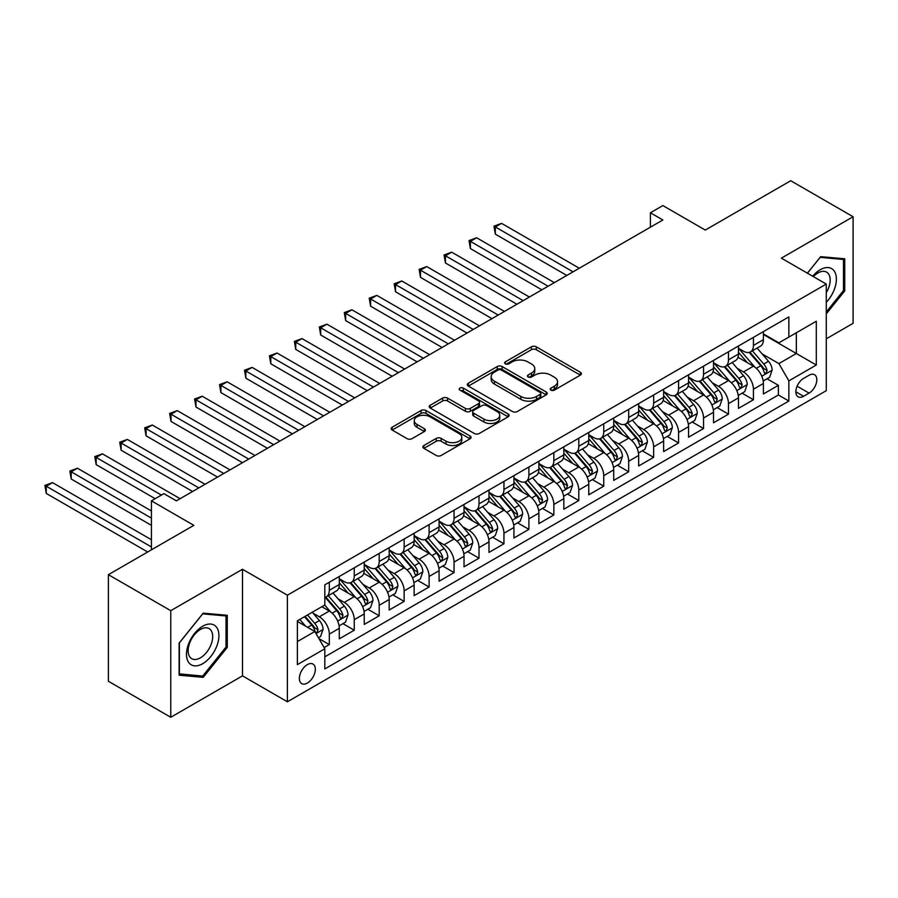 <?xml version="1.0" encoding="UTF-8"?>
<svg xmlns="http://www.w3.org/2000/svg" width="898" height="898" viewBox="0 0 898 898"><rect width="100%" height="100%" fill="white"/><g stroke="black" fill="none" stroke-linecap="round" stroke-linejoin="round"><path stroke-width="1.35" d="M550.923 390.125A2.425 1.403 0 0 0 554.347 390.125L580.366 375.106A3.469 1.998 0 0 0 581.388 373.691A3.469 1.998 0 0 0 580.366 372.277L536.286 346.83A3.469 1.998 0 0 0 531.391 346.83L505.372 361.849A2.425 1.403 0 0 0 504.665 362.848A2.425 1.403 0 0 0 505.372 363.836A2.425 1.403 0 0 0 508.807 363.836L512.163 361.894A11.079 6.398 0 0 1 527.844 361.894L531.515 364.004A11.079 6.398 0 0 1 534.759 368.528A11.079 6.398 0 0 1 531.515 373.063L528.147 375.005A2.425 1.403 0 0 0 527.44 375.993A2.425 1.403 0 0 0 528.147 376.98A2.425 1.403 0 0 0 531.571 376.98L534.939 375.038A11.079 6.398 0 0 1 550.62 375.038L554.291 377.16A11.079 6.398 0 0 1 557.535 381.684A11.079 6.398 0 0 1 554.291 386.207L550.923 388.149A2.425 1.403 0 0 0 550.216 389.137A2.425 1.403 0 0 0 550.923 390.125L550.923 388.149M307.352 683.064A11.292 6.522 120 0 0 314.727 673.107A11.292 6.522 120 0 0 312.998 664.071A11.292 6.522 120 0 0 307.352 664.621A11.292 6.522 120 0 0 299.977 674.578A11.292 6.522 120 0 0 301.706 683.625A11.292 6.522 120 0 0 307.352 683.064M423.89 445.52A3.469 1.998 0 0 0 422.868 446.935A3.469 1.998 0 0 0 423.89 448.349L436.26 455.488A3.469 1.998 0 0 0 441.154 455.488L470.047 438.796A3.469 1.998 0 0 0 471.068 437.382A3.469 1.998 0 0 0 470.047 435.968L425.966 410.521A3.469 1.998 0 0 0 421.072 410.521L392.179 427.212A3.469 1.998 0 0 0 391.158 428.627A3.469 1.998 0 0 0 392.179 430.03L407.108 438.662A3.469 1.998 0 0 0 412.014 438.662L424.372 431.523A3.469 1.998 0 0 0 425.394 430.108A3.469 1.998 0 0 0 424.372 428.694L416.975 424.417A9.261 5.343 0 0 1 414.259 420.634A9.261 5.343 0 0 1 419.972 415.695A9.261 5.343 0 0 1 430.075 416.852L459.091 433.599A9.261 5.343 0 0 1 461.808 437.382A9.261 5.343 0 0 1 456.083 442.332A9.261 5.343 0 0 1 445.992 441.165L441.154 438.381A3.469 1.998 0 0 0 436.26 438.381L423.89 445.52L423.89 448.349M826.283 338.815L853.1 323.325L853.1 216.744L790.734 180.734L705.278 230.068L662.87 205.575L650.399 212.781L662.87 219.976L176.378 500.848L163.907 493.653L151.425 500.848L151.425 549.823M170.766 610.685L170.766 717.266L242.494 675.857L242.494 569.276L170.766 610.685L108.389 574.675L193.845 525.341L151.425 500.848M242.494 569.276L287.394 595.194L826.283 284.071L826.283 390.664L287.394 701.787L287.394 595.194M853.1 216.744L781.372 258.153L826.283 284.071M512.41 411.509A3.469 1.998 0 0 0 517.315 411.509L546.209 394.828A3.469 1.998 0 0 0 547.219 393.414A3.469 1.998 0 0 0 546.209 391.999L502.128 366.552A3.469 1.998 0 0 0 497.234 366.552L468.329 383.233A3.469 1.998 0 0 0 467.319 384.647A3.469 1.998 0 0 0 468.329 386.061L512.41 411.509M460.854 390.652A2.425 1.403 0 0 1 463.312 391L463.312 388.116L508.133 413.989A3.469 1.998 0 0 1 509.144 415.404A3.469 1.998 0 0 1 508.133 416.818L479.229 433.498A3.469 1.998 0 0 1 474.335 433.498L430.254 408.051L430.254 405.223A3.469 1.998 0 0 0 429.244 406.637A3.469 1.998 0 0 0 430.254 408.051M430.254 405.223L442.624 398.083A3.469 1.998 0 0 1 447.518 398.083L465.4 408.399A3.469 1.998 0 0 0 470.294 408.399L478.499 403.662A3.469 1.998 0 0 0 479.51 402.248A3.469 1.998 0 0 0 478.499 400.845L459.888 390.091A2.425 1.403 0 0 1 459.181 389.103A2.425 1.403 0 0 1 460.674 387.813A2.425 1.403 0 0 1 463.312 388.116M170.766 717.266L108.389 681.256L108.389 574.675M324.133 647.593L329.308 644.607L318.958 638.624M313.065 613.188L319.329 616.803A14.11 8.149 60 0 1 329.308 634.089L339.287 628.331L339.287 638.837L354.261 630.205L342.913 623.65M338.018 598.786L344.282 602.401A14.11 8.149 60 0 1 354.261 619.687L364.24 613.929L364.24 624.436L379.203 615.792L367.854 609.237M362.96 584.385L369.224 587.999A14.11 8.149 60 0 1 379.203 605.286L389.182 599.516L389.182 610.034L404.156 601.391L392.808 594.835M387.914 569.972L394.177 573.598A14.11 8.149 60 0 1 404.156 590.873L414.135 585.114L414.135 595.632L429.109 586.989L417.75 580.434M412.856 555.57L419.119 559.185A14.11 8.149 60 0 1 429.109 576.471L439.088 570.713L439.088 581.231L454.051 572.587L442.703 566.032M437.809 541.168L444.072 544.783A14.11 8.149 60 0 1 454.051 562.069L464.03 556.311L464.03 566.829L479.004 558.186L467.645 551.63M462.762 526.767L469.025 530.381A14.11 8.149 60 0 1 479.004 547.668L488.983 541.909L488.983 552.416L503.946 543.773L492.598 537.229M487.704 512.365L493.967 515.98A14.11 8.149 60 0 1 503.946 533.266L513.925 527.496L513.925 538.014L528.9 529.371L517.54 522.816M512.657 497.952L518.921 501.578A14.11 8.149 60 0 1 528.9 518.853L538.879 513.095L538.879 523.613L553.841 514.969L542.493 508.414M537.599 483.551L543.862 487.165A14.11 8.149 60 0 1 553.841 504.452L563.821 498.693L563.821 509.211L578.795 500.568L567.446 494.012M562.552 469.149L568.816 472.763A14.11 8.149 60 0 1 578.795 490.05L588.774 484.291L588.774 494.809L603.737 486.166L592.388 479.611M587.494 454.747L593.758 458.362A14.11 8.149 60 0 1 603.737 475.648L613.716 469.89L613.716 480.396L628.69 471.753L617.341 465.209M612.447 440.346L618.711 443.96A14.11 8.149 60 0 1 628.69 461.246L638.669 455.477L638.669 465.995L653.643 457.351L642.283 450.796M637.4 425.944L643.664 429.558A14.11 8.149 60 0 1 653.643 446.845L663.622 441.075L663.622 451.593L678.585 442.95L667.236 436.394M662.342 411.531L668.606 415.157A14.11 8.149 60 0 1 678.585 432.432L688.564 426.673L688.564 437.191L703.538 428.548L692.178 421.993M687.296 397.129L693.559 400.744A14.11 8.149 60 0 1 703.538 418.03L713.517 412.272L713.517 422.79L728.48 414.146L717.132 407.591M712.237 382.728L718.501 386.342A14.11 8.149 60 0 1 728.48 403.629L738.459 397.87L738.459 408.377L753.433 399.745L753.433 389.227A14.11 8.149 -120 0 0 743.454 371.94L737.191 368.326M742.085 393.189L753.433 399.745M339.287 628.331A14.11 8.149 -120 0 0 329.308 611.044L321.821 606.722M364.24 613.929A14.11 8.149 -120 0 0 354.261 596.642L338.827 587.73M389.182 599.516A14.11 8.149 -120 0 0 379.203 582.23L363.78 573.328M414.135 585.114A14.11 8.149 -120 0 0 404.156 567.828L388.722 558.926M439.088 570.713A14.11 8.149 -120 0 0 429.109 553.426L413.675 544.525M464.03 556.311A14.11 8.149 -120 0 0 454.051 539.024L438.628 530.112M488.983 541.909A14.11 8.149 -120 0 0 479.004 524.623L463.57 515.71M513.925 527.496A14.11 8.149 -120 0 0 503.946 510.221L488.523 501.309M538.879 513.095A14.11 8.149 -120 0 0 528.9 495.808L513.465 486.907M563.821 498.693A14.11 8.149 -120 0 0 553.841 481.407L538.418 472.505M588.774 484.291A14.11 8.149 -120 0 0 578.795 467.005L563.36 458.092M613.716 469.89A14.11 8.149 -120 0 0 603.737 452.603L588.313 443.691M638.669 455.477A14.11 8.149 -120 0 0 628.69 438.202L613.267 429.289M663.622 441.075A14.11 8.149 -120 0 0 653.643 423.789L638.209 414.887M688.564 426.673A14.11 8.149 -120 0 0 678.585 409.387L663.162 400.486M713.517 412.272A14.11 8.149 -120 0 0 703.538 394.985L688.104 386.084M738.459 397.87A14.11 8.149 -120 0 0 728.48 380.584L713.057 371.671M809.064 375.252L803.575 378.417A10.933 6.32 120 0 0 796.436 388.059A10.933 6.32 120 0 0 798.109 396.826A10.933 6.32 120 0 0 803.575 396.287L809.064 393.111A10.933 6.32 120 0 0 816.215 383.48A10.933 6.32 120 0 0 814.531 374.713A10.933 6.32 120 0 0 809.064 375.252M297.373 641.576L314.839 631.496L324.818 648.783L324.818 668.943L788.859 401.036L788.859 380.875L778.88 363.589L762.133 353.924M324.818 648.783L297.373 664.621L297.373 620.832L324.818 604.994L324.818 584.822L788.859 316.915L788.859 337.087L816.304 321.237L816.304 365.026L788.859 380.875M339.287 578.772L344.282 581.657A14.11 8.149 60 0 0 351.331 582.353L361.31 576.595A14.11 8.149 -120 0 0 364.24 570.14L364.24 562.069M364.24 564.371L369.224 567.255A14.11 8.149 60 0 0 376.284 567.951L386.263 562.193A14.11 8.149 -120 0 0 389.182 555.727L389.182 547.668M389.182 549.969L394.177 552.854A14.11 8.149 60 0 0 401.238 553.55L411.217 547.791A14.11 8.149 -120 0 0 414.135 541.326L414.135 533.266M414.135 535.567L419.119 538.452A14.11 8.149 60 0 0 426.18 539.148L436.159 533.39A14.11 8.149 -120 0 0 439.088 526.924L439.088 518.853M439.088 521.166L444.072 524.039A14.11 8.149 60 0 0 451.133 524.746L461.112 518.977A14.11 8.149 -120 0 0 464.03 512.522L464.03 504.452M464.03 506.764L469.025 509.637A14.11 8.149 60 0 0 476.075 510.333L486.054 504.575A14.11 8.149 -120 0 0 488.983 498.121L488.983 490.05M488.983 492.351L493.967 495.236A14.11 8.149 60 0 0 501.028 495.932L511.007 490.173A14.11 8.149 -120 0 0 513.925 483.708L513.925 475.648M513.925 477.949L518.921 480.834A14.11 8.149 60 0 0 525.97 481.53L535.949 475.772A14.11 8.149 -120 0 0 538.879 469.306L538.879 461.246M538.879 463.548L543.862 466.432A14.11 8.149 60 0 0 550.923 467.128L560.902 461.37A14.11 8.149 -120 0 0 563.821 454.904L563.821 446.834M563.821 449.146L568.816 452.02A14.11 8.149 60 0 0 575.876 452.727L585.855 446.957A14.11 8.149 -120 0 0 588.774 440.503L588.774 432.432M588.774 434.744L593.758 437.618A14.11 8.149 60 0 0 600.818 438.325L610.797 432.555A14.11 8.149 -120 0 0 613.716 426.101L613.716 418.03M613.716 420.331L618.711 423.216A14.11 8.149 60 0 0 625.771 423.912L635.75 418.154A14.11 8.149 -120 0 0 638.669 411.699L638.669 403.629M638.669 405.93L643.664 408.815A14.11 8.149 60 0 0 650.713 409.51L660.692 403.752A14.11 8.149 -120 0 0 663.622 397.286L663.622 389.227M663.622 391.528L668.606 394.413A14.11 8.149 60 0 0 675.666 395.109L685.645 389.35A14.11 8.149 -120 0 0 688.564 382.885L688.564 374.825M688.564 377.126L693.559 380.011A14.11 8.149 60 0 0 700.608 380.707L710.587 374.949A14.11 8.149 -120 0 0 713.517 368.483L713.517 360.412M713.517 362.725L718.501 365.598A14.11 8.149 60 0 0 725.562 366.305L735.541 360.536A14.11 8.149 -120 0 0 738.459 354.081L738.459 346.011M324.818 656.842L778.375 394.985L778.375 385.332L763.412 393.975L763.412 383.468A14.11 8.149 -120 0 0 753.433 366.182L737.999 357.269M738.459 348.323L743.454 351.197A14.11 8.149 -120 0 0 750.504 351.893A14.11 8.149 -120 0 0 753.433 345.438L753.433 337.367M750.504 351.893L760.483 346.134A14.11 8.149 -120 0 0 763.412 339.68L763.412 331.609M329.308 582.23L329.308 590.3A14.11 8.149 60 0 1 326.389 596.766A14.11 8.149 60 0 1 324.818 597.327M326.389 596.766L336.368 590.996A14.11 8.149 -120 0 0 339.287 584.542L339.287 576.471M354.261 567.828L354.261 575.899A14.11 8.149 60 0 1 351.331 582.353M379.203 553.426L379.203 561.497A14.11 8.149 60 0 1 376.284 567.951M404.156 539.024L404.156 547.084A14.11 8.149 60 0 1 401.238 553.55M429.109 524.623L429.109 532.682A14.11 8.149 60 0 1 426.18 539.148M454.051 510.21L454.051 518.281A14.11 8.149 60 0 1 451.133 524.746M479.004 495.808L479.004 503.879A14.11 8.149 60 0 1 476.075 510.333M503.946 481.407L503.946 489.477A14.11 8.149 60 0 1 501.028 495.932M528.9 467.005L528.9 475.076A14.11 8.149 60 0 1 525.97 481.53M553.841 452.603L553.841 460.663A14.11 8.149 60 0 1 550.923 467.128M578.795 438.202L578.795 446.261A14.11 8.149 60 0 1 575.876 452.727M603.737 423.789L603.737 431.859A14.11 8.149 60 0 1 600.818 438.325M628.69 409.387L628.69 417.458A14.11 8.149 60 0 1 625.771 423.912M653.643 394.985L653.643 403.056A14.11 8.149 60 0 1 650.713 409.51M678.585 380.584L678.585 388.643A14.11 8.149 60 0 1 675.666 395.109M703.538 366.182L703.538 374.241A14.11 8.149 60 0 1 700.608 380.707M728.48 351.769L728.48 359.84A14.11 8.149 60 0 1 725.562 366.305M728.48 403.629L728.48 414.146M703.538 418.03L703.538 428.548M678.585 432.432L678.585 442.95M653.643 446.845L653.643 457.351M628.69 461.246L628.69 471.753M603.737 475.648L603.737 486.166M578.795 490.05L578.795 500.568M553.841 504.452L553.841 514.969M528.9 518.853L528.9 529.371M503.946 533.266L503.946 543.773M479.004 547.668L479.004 558.186M454.051 562.069L454.051 572.587M429.109 576.471L429.109 586.989M404.156 590.873L404.156 601.391M379.203 605.286L379.203 615.792M354.261 619.687L354.261 630.205M329.308 634.089L329.308 644.607M314.839 631.496L297.373 621.416M778.88 363.589L796.346 353.498L796.346 332.765L816.304 321.237M763.412 334.494L816.304 365.026M763.412 333.91L778.88 342.845L788.859 337.087M242.494 675.857L287.394 701.787M650.399 212.781L650.399 227.183M767.027 378.788L778.375 385.332M778.375 394.985L788.859 401.036M826.283 313.873L844.737 290.907L844.737 258.804L820.671 256.66L807.392 273.172M179.117 675.206L203.195 677.35L227.273 647.402L227.273 615.298L203.195 613.154L179.117 643.103L179.117 675.206M843.491 290.189L844.737 290.907M226.027 646.683L227.273 647.402M200.658 675.88L203.195 677.35M551.888 390.473L554.291 389.092A11.079 6.398 0 0 0 557.535 384.557L557.535 381.684M534.759 368.528L534.759 371.413A11.079 6.398 0 0 1 531.515 375.936L529.113 377.328M580.321 375.139L536.286 349.715A3.469 1.998 0 0 0 531.391 349.715L506.337 364.173M546.164 394.862L502.128 369.437A3.469 1.998 0 0 0 497.234 369.437L468.386 386.095M540.091 394.402A2.425 1.403 0 0 0 540.798 393.414A2.425 1.403 0 0 0 540.091 392.426L501.398 370.088A2.425 1.403 0 0 0 497.963 370.088L494.416 372.142A11.079 6.398 0 0 0 491.172 376.666A11.079 6.398 0 0 0 494.416 381.19L520.862 396.456A11.079 6.398 0 0 0 536.533 396.456L540.091 394.402L540.091 397.286A2.425 1.403 0 0 0 540.798 396.299L540.798 393.414M491.172 376.666L491.172 379.54A11.079 6.398 0 0 0 494.416 384.063L494.416 381.19M540.091 397.286L536.533 399.341A11.079 6.398 0 0 1 520.862 399.341L494.416 384.063M430.299 408.074L442.624 400.968L442.624 398.083M479.51 402.248L479.51 405.133A3.469 1.998 0 0 1 478.499 406.547L470.294 411.284A3.469 1.998 0 0 1 465.4 411.284L447.518 400.968A3.469 1.998 0 0 0 442.624 400.968M463.312 391L508.077 416.84M483.943 419.108A9.261 5.343 0 0 0 494.046 420.275A9.261 5.343 0 0 0 499.759 415.336A9.261 5.343 0 0 0 497.043 411.553L486.828 405.649A3.469 1.998 0 0 0 481.923 405.649L473.717 410.386A3.469 1.998 0 0 0 472.707 411.8A3.469 1.998 0 0 0 473.717 413.215L483.943 419.108L483.943 421.993A9.261 5.343 0 0 0 494.046 423.149A9.261 5.343 0 0 0 499.759 418.21L499.759 415.336M472.707 411.8L472.707 414.674A3.469 1.998 0 0 0 473.717 416.088L473.717 413.215M483.943 421.993L473.717 416.088M461.808 437.382L461.808 440.267A9.261 5.343 0 0 1 456.083 445.206A9.261 5.343 0 0 1 445.992 444.05L441.154 441.255A3.469 1.998 0 0 0 436.26 441.255L423.935 448.371M414.259 420.634L414.259 423.519A9.261 5.343 0 0 0 416.975 427.291L416.975 424.417M424.327 431.545L416.975 427.291M470.002 438.83L425.966 413.406A3.469 1.998 0 0 0 421.072 413.406L392.224 430.063M763.199 380.988L769.653 377.272L772.145 370.066A9.35 5.399 -120 0 0 768.497 361.288L757.104 348.087M754.814 367.091L741.299 351.444A26.996 15.58 -120 0 0 738.459 348.469M747.405 362.702L739.84 353.947A22.405 12.931 -120 0 0 738.459 352.443M579.289 268.233L501.578 223.366L495.337 226.97L495.337 234.165L566.818 275.439M749.235 352.409L760.763 365.755A9.35 5.399 60 0 1 764.097 372.199L764.782 373.299L766.039 373.13L767.094 370.47A9.35 5.399 -120 0 0 763.76 364.027L752.367 350.826M749.92 352.184L762.301 366.53A4.759 2.75 60 0 1 763.502 368.393L767.094 370.47M495.337 234.165L493.967 226.173L573.059 271.836M493.967 226.173L501.578 223.366M826.283 302.289A22.933 13.246 120 0 0 836.083 275.686A22.933 13.246 120 0 0 820.166 269.748A22.933 13.246 120 0 0 812.656 276.214M826.283 292.669A17.365 10.024 120 0 0 826.575 272.116A17.365 10.024 120 0 0 817.898 272.981A17.365 10.024 120 0 0 813.352 276.606M807.437 273.194L820.166 257.367L843.491 259.455L843.491 290.559L826.283 311.965M841.954 258.557L843.491 259.455M216.744 646.223A22.933 13.246 120 0 0 210.806 624.065A22.933 13.246 120 0 0 188.659 643.709A22.933 13.246 120 0 0 194.585 665.856A22.933 13.246 120 0 0 216.744 646.223M211.052 644.596A17.365 10.024 120 0 0 209.111 628.611A17.365 10.024 120 0 0 189.792 642.699A17.365 10.024 120 0 0 191.745 658.683A17.365 10.024 120 0 0 211.052 644.596M179.376 673.983L179.376 642.878L202.701 613.862L226.027 615.949L226.027 647.043L202.701 676.071L179.117 673.837M224.478 615.051L226.027 615.949M738.257 395.401L744.7 391.674L747.192 384.467A9.35 5.399 -120 0 0 743.555 375.69L732.151 362.489M729.872 381.493L716.346 365.845A26.996 15.58 -120 0 0 713.517 362.871M722.452 377.104L714.898 368.348A22.405 12.931 -120 0 0 713.517 366.844M554.347 282.634L476.625 237.768L470.395 241.371L470.395 248.578L541.864 289.841M724.293 366.811L735.821 380.157A9.35 5.399 60 0 1 739.155 386.6L739.829 387.712L741.097 387.532L742.141 384.872A9.35 5.399 -120 0 0 738.807 378.428L727.414 365.228M724.967 366.586L737.359 380.932A4.759 2.75 60 0 1 738.56 382.795L742.141 384.872M470.395 248.578L469.025 240.574L548.106 286.238M469.025 240.574L476.625 237.768M713.304 409.802L719.747 406.076L722.25 398.869A9.35 5.399 -120 0 0 718.602 390.091L707.209 376.902M704.919 395.895L691.404 380.247A26.996 15.58 -120 0 0 688.564 377.283M697.51 391.506L689.945 382.75A22.405 12.931 -120 0 0 688.564 381.246M529.393 297.036L451.683 252.17L445.442 255.773L445.442 262.979L516.922 304.242M699.34 381.212L710.868 394.559A9.35 5.399 60 0 1 714.202 401.002L714.887 402.113L716.144 401.934L717.199 399.273A9.35 5.399 -120 0 0 713.865 392.83L702.461 379.63M700.013 380.999L712.406 395.333A4.759 2.75 60 0 1 713.607 397.197L717.199 399.273M445.442 262.979L444.072 254.987L523.152 300.639M444.072 254.987L451.683 252.17M688.351 424.204L694.805 420.477L697.297 413.282A9.35 5.399 -120 0 0 693.66 404.504L682.255 391.304M679.977 410.307L666.451 394.649A26.996 15.58 -120 0 0 663.622 391.685M672.557 405.907L665.003 397.152A22.405 12.931 -120 0 0 663.622 395.648M504.452 311.449L426.73 266.571L420.5 270.175L420.5 277.381L491.969 318.644M674.387 395.614L685.926 408.96A9.35 5.399 60 0 1 689.26 415.404L689.933 416.515L691.202 416.335L692.246 413.675A9.35 5.399 -120 0 0 688.912 407.232L677.519 394.042M675.072 395.401L687.464 409.746A4.759 2.75 60 0 1 688.665 411.61L692.246 413.675M420.5 277.381L419.119 269.389L498.21 315.041M419.119 269.389L426.73 266.571M663.409 438.606L669.852 434.89L672.344 427.684A9.35 5.399 -120 0 0 668.707 418.906L657.314 405.705M655.024 424.709L641.509 409.05A26.996 15.58 -120 0 0 638.669 406.087M647.615 420.309L640.05 411.565A22.405 12.931 -120 0 0 638.669 410.049M479.498 325.851L401.788 280.984L395.547 284.576L395.547 291.783L467.027 333.046M649.445 410.016L660.973 423.373A9.35 5.399 60 0 1 664.307 429.805L664.991 430.917L666.249 430.737L667.304 428.077A9.35 5.399 -120 0 0 663.97 421.645L652.565 408.444M650.118 409.802L662.511 424.148A4.759 2.75 60 0 1 663.712 426.011L667.304 428.077M395.547 291.783L394.177 283.79L473.257 329.454M394.177 283.79L401.788 280.984M638.456 453.007L644.91 449.292L647.402 442.085A9.35 5.399 -120 0 0 643.754 433.307L632.36 420.107M630.082 439.111L616.556 423.463A26.996 15.58 -120 0 0 613.716 420.489M622.662 434.722L615.096 425.966A22.405 12.931 -120 0 0 613.716 424.462M454.545 340.252L376.834 295.386L370.605 298.989L370.605 306.184L442.074 347.459M624.492 424.428L636.031 437.775A9.35 5.399 60 0 1 639.354 444.218L640.038 445.318L641.307 445.139L642.351 442.49A9.35 5.399 -120 0 0 639.017 436.046L627.623 422.846M625.176 424.204L637.558 438.55A4.759 2.75 60 0 1 638.759 440.413L642.351 442.49M370.605 306.184L369.224 298.192L448.315 343.855M369.224 298.192L376.834 295.386M613.514 467.409L619.957 463.694L622.449 456.487A9.35 5.399 -120 0 0 618.812 447.709L607.407 434.509M605.129 453.512L591.614 437.865A26.996 15.58 -120 0 0 588.774 434.89M597.72 449.123L590.154 440.368A22.405 12.931 -120 0 0 588.774 438.864M429.603 354.654L351.893 309.788L345.651 313.391L345.651 320.586L417.132 361.86M599.55 438.83L611.078 452.177A9.35 5.399 60 0 1 614.412 458.62L615.096 459.72L616.354 459.551L617.409 456.891A9.35 5.399 -120 0 0 614.075 450.448L602.67 437.247M600.223 438.606L612.616 452.951A4.759 2.75 60 0 1 613.817 454.815L617.409 456.891M345.651 320.586L344.282 312.594L423.362 358.257M344.282 312.594L351.893 309.788M588.56 481.822L595.015 478.095L597.507 470.889A9.35 5.399 -120 0 0 593.859 462.111L582.465 448.921M580.175 467.914L566.66 452.266A26.996 15.58 -120 0 0 563.821 449.303M572.767 463.525L565.201 454.77A22.405 12.931 -120 0 0 563.821 453.266M404.65 369.056L326.939 324.189L320.698 327.792L320.698 334.999L392.179 376.262M574.597 453.232L586.125 466.578A9.35 5.399 60 0 1 589.458 473.022L590.143 474.133L591.4 473.953L592.456 471.293A9.35 5.399 -120 0 0 589.122 464.85L577.728 451.649M575.281 453.007L587.662 467.353A4.759 2.75 60 0 1 588.864 469.216L592.456 471.293M320.698 334.999L319.329 326.995L398.42 372.659M319.329 326.995L326.939 324.189M563.618 496.224L570.062 492.497L572.554 485.302A9.35 5.399 -120 0 0 568.917 476.524L557.512 463.323M555.233 482.316L541.719 466.668A26.996 15.58 -120 0 0 538.879 463.705M547.814 477.927L540.259 469.171A22.405 12.931 -120 0 0 538.879 467.667M379.708 383.457L301.997 338.591L295.756 342.194L295.756 349.401L367.226 390.664M549.655 467.634L561.183 480.98A9.35 5.399 60 0 1 564.516 487.423L565.19 488.534L566.458 488.355L567.502 485.695A9.35 5.399 -120 0 0 564.18 479.251L552.775 466.062M550.328 467.42L562.72 481.755A4.759 2.75 60 0 1 563.922 483.618L567.502 485.695M295.756 349.401L294.387 341.408L373.467 387.06M294.387 341.408L301.997 338.591M538.665 510.625L545.108 506.899L547.612 499.703A9.35 5.399 -120 0 0 543.964 490.925L532.57 477.725M530.28 496.729L516.765 481.07A26.996 15.58 -120 0 0 513.925 478.106M522.872 492.329L515.306 483.573A22.405 12.931 -120 0 0 513.925 482.069M354.755 397.87L277.044 353.004L270.803 356.596L270.803 363.802L342.284 405.065M524.701 482.035L536.229 495.382A9.35 5.399 60 0 1 539.563 501.825L540.248 502.936L541.505 502.757L542.56 500.096A9.35 5.399 -120 0 0 539.227 493.664L527.822 480.464M525.386 481.822L537.767 496.167A4.759 2.75 60 0 1 538.968 498.031L542.56 500.096M270.803 363.802L269.434 355.81L348.525 401.462M269.434 355.81L277.044 353.004M513.723 525.027L520.167 521.311L522.658 514.105A9.35 5.399 -120 0 0 519.022 505.327L507.617 492.126M505.338 511.13L491.812 495.471A26.996 15.58 -120 0 0 488.983 492.508M497.919 506.741L490.364 497.986A22.405 12.931 -120 0 0 488.983 496.482M329.813 412.272L252.091 367.405L245.861 371.009L245.861 378.204L317.331 419.467M499.759 496.437L511.288 509.795A9.35 5.399 60 0 1 514.621 516.227L515.295 517.338L516.563 517.158L517.607 514.498A9.35 5.399 -120 0 0 514.273 508.066L502.88 494.865M500.433 496.224L512.825 510.569A4.759 2.75 60 0 1 514.026 512.432L517.607 514.498M245.861 378.204L244.492 370.212L323.572 415.875M244.492 370.212L252.091 367.405M488.77 539.429L495.213 535.713L497.705 528.507A9.35 5.399 -120 0 0 494.068 519.729L482.675 506.528M480.385 525.532L466.87 509.884A26.996 15.58 -120 0 0 464.03 506.91M472.977 521.143L465.411 512.388A22.405 12.931 -120 0 0 464.03 510.883M304.86 426.673L227.149 381.807L220.908 385.41L220.908 392.606L292.389 433.88M474.806 510.85L486.334 524.196A9.35 5.399 60 0 1 489.668 530.639L490.353 531.739L491.61 531.571L492.665 528.911A9.35 5.399 -120 0 0 489.331 522.468L477.927 509.267M475.48 510.625L487.872 524.971A4.759 2.75 60 0 1 489.073 526.834L492.665 528.911M220.908 392.606L219.539 384.613L298.619 430.277M219.539 384.613L227.149 381.807M463.817 553.841L470.271 550.115L472.763 542.908A9.35 5.399 -120 0 0 469.126 534.13L457.722 520.941M455.443 539.934L441.917 524.286A26.996 15.58 -120 0 0 439.088 521.323M448.023 535.545L440.469 526.789A22.405 12.931 -120 0 0 439.088 525.285M279.907 441.075L202.196 396.209L195.966 399.812L195.966 407.019L267.436 448.282M449.853 525.251L461.392 538.598A9.35 5.399 60 0 1 464.726 545.041L465.4 546.152L466.668 545.973L467.712 543.312A9.35 5.399 -120 0 0 464.378 536.869L452.985 523.669M450.538 525.027L462.919 539.372A4.759 2.75 60 0 1 464.12 541.236L467.712 543.312M195.966 407.019L194.585 399.015L273.677 444.678M194.585 399.015L202.196 396.209M438.875 568.243L445.318 564.516L447.81 557.321A9.35 5.399 -120 0 0 444.173 548.532L432.769 535.343M430.49 554.335L416.975 538.688A26.996 15.58 -120 0 0 414.135 535.724M423.081 549.946L415.516 541.191A22.405 12.931 -120 0 0 414.135 539.687M254.965 455.477L177.254 410.611L171.013 414.214L171.013 421.42L242.494 462.683M424.911 539.653L436.439 553A9.35 5.399 60 0 1 439.773 559.443L440.458 560.554L441.715 560.374L442.77 557.714A9.35 5.399 -120 0 0 439.436 551.271L428.032 538.082M425.585 539.44L437.977 553.774A4.759 2.75 60 0 1 439.178 555.638L442.77 557.714M171.013 421.42L169.643 413.428L248.724 459.08M169.643 413.428L177.254 410.611M413.922 582.645L420.376 578.918L422.868 571.723A9.35 5.399 -120 0 0 419.22 562.945L407.827 549.744M405.537 568.748L392.022 553.089A26.996 15.58 -120 0 0 389.182 550.126M398.128 564.348L390.563 555.593A22.405 12.931 -120 0 0 389.182 554.088M230.011 469.89L152.301 425.023L146.071 428.615L146.071 435.822L217.541 477.085M399.958 554.055L411.486 567.401A9.35 5.399 60 0 1 414.82 573.844L415.505 574.956L416.773 574.776L417.817 572.116A9.35 5.399 -120 0 0 414.483 565.673L403.09 552.483M400.643 553.841L413.024 568.187A4.759 2.75 60 0 1 414.225 570.05L417.817 572.116M146.071 435.822L144.69 427.83L223.782 473.482M144.69 427.83L152.301 425.023M388.98 597.047L395.423 593.331L397.915 586.125A9.35 5.399 -120 0 0 394.278 577.347L382.874 564.146M380.595 583.15L367.08 567.491A26.996 15.58 -120 0 0 364.24 564.528M373.175 578.75L365.621 570.005A22.405 12.931 -120 0 0 364.24 568.49M205.07 484.291L127.359 439.425L121.118 443.028L121.118 450.224L192.587 491.487M375.016 568.456L386.544 581.814A9.35 5.399 60 0 1 389.878 588.246L390.551 589.357L391.82 589.178L392.875 586.517A9.35 5.399 -120 0 0 389.541 580.086L378.137 566.885M375.69 568.243L388.082 582.589A4.759 2.75 60 0 1 389.283 584.452L392.875 586.517M121.118 450.224L119.748 442.231L198.828 487.895M119.748 442.231L127.359 439.425M364.027 611.448L370.47 607.733L372.973 600.526A9.35 5.399 -120 0 0 369.325 591.748L357.932 578.548M355.642 597.552L342.127 581.904A26.996 15.58 -120 0 0 339.287 578.929M348.233 593.163L340.668 584.407A22.405 12.931 -120 0 0 339.287 582.903M180.116 498.693L102.406 453.827L96.165 457.43L96.165 464.625L155.174 498.693M350.063 582.869L361.591 596.216A9.35 5.399 60 0 1 364.925 602.659L365.609 603.759L366.867 603.579L367.922 600.93A9.35 5.399 -120 0 0 364.588 594.487L353.195 581.287M350.748 582.645L363.129 596.99A4.759 2.75 60 0 1 364.33 598.854L367.922 600.93M96.165 464.625L94.795 456.633L161.404 495.09M94.795 456.633L102.406 453.827M339.085 625.861L345.528 622.134L348.02 614.928A9.35 5.399 -120 0 0 344.383 606.15L332.978 592.949M330.7 611.953L324.728 605.05M323.28 607.564L322.315 606.442M151.425 510.94L77.453 468.228L71.223 471.832L71.223 479.027L151.425 525.341M325.121 597.271L336.649 610.618A9.35 5.399 60 0 1 339.983 617.061L340.656 618.172L341.925 617.992L342.969 615.332A9.35 5.399 -120 0 0 339.635 608.889L328.241 595.688M325.794 597.047L338.187 611.392A4.759 2.75 60 0 1 339.388 613.255L342.969 615.332M71.223 479.027L69.853 471.035L151.425 518.135M69.853 471.035L77.453 468.228M318.453 637.76L320.575 636.536L323.067 629.33A9.35 5.399 -120 0 0 319.43 620.552L312.257 612.245M305.556 626.13L299.786 619.452M298.338 621.966L297.373 620.855M151.425 539.743L52.511 482.63L46.269 486.233L46.269 493.44L147.687 551.989M304.523 616.713L311.696 625.019A9.35 5.399 60 0 1 315.03 631.462L315.714 632.574L316.972 632.394L318.027 629.734A9.35 5.399 -120 0 0 314.693 623.291L307.52 614.984M305.096 616.376L313.234 625.794A4.759 2.75 60 0 1 314.435 627.657L318.027 629.734M46.269 493.44L44.9 485.436L151.425 546.949M44.9 485.436L52.511 482.63M319.329 616.803L329.308 611.044M344.282 602.401L354.261 596.642M369.224 587.999L379.203 582.23M394.177 573.598L404.156 567.828M419.119 559.185L429.109 553.426M444.072 544.783L454.051 539.024M469.025 530.381L479.004 524.623M493.967 515.98L503.946 510.221M518.921 501.578L528.9 495.808M543.862 487.165L553.841 481.407M568.816 472.763L578.795 467.005M593.758 458.362L603.737 452.603M618.711 443.96L628.69 438.202M643.664 429.558L653.643 423.789M668.606 415.157L678.585 409.387M693.559 400.744L703.538 394.985M718.501 386.342L728.48 380.584M743.454 371.94L753.433 366.182M753.433 345.438L763.412 339.68M329.308 590.3L339.287 584.542M354.261 575.899L364.24 570.14M379.203 561.497L389.182 555.727M404.156 547.084L414.135 541.326M429.109 532.682L439.088 526.924M454.051 518.281L464.03 512.522M479.004 503.879L488.983 498.121M503.946 489.477L513.925 483.708M528.9 475.076L538.879 469.306M553.841 460.663L563.821 454.904M578.795 446.261L588.774 440.503M603.737 431.859L613.716 426.101M628.69 417.458L638.669 411.699M653.643 403.056L663.622 397.286M678.585 388.643L688.564 382.885M703.538 374.241L713.517 368.483M728.48 359.84L738.459 354.081M753.433 389.227L763.412 383.468M797.098 386.207L809.064 393.111M795.841 391.82L803.575 396.287M554.291 389.092L554.291 386.207M528.147 376.98L528.147 375.005M531.515 375.936L531.515 373.063M505.372 363.836L505.372 361.849M531.391 349.715L531.391 346.83M536.286 349.715L536.286 346.83M580.366 375.106L580.366 372.277M468.329 386.061L468.329 383.233M497.234 369.437L497.234 366.552M502.128 369.437L502.128 366.552M546.209 394.828L546.209 391.999M520.862 399.341L520.862 396.456M536.533 399.341L536.533 396.456M447.518 400.968L447.518 398.083M465.4 411.284L465.4 408.399M470.294 411.284L470.294 408.399M478.499 406.547L478.499 403.662M508.133 416.818L508.133 413.989M436.26 441.255L436.26 438.381M441.154 441.255L441.154 438.381M445.992 444.05L445.992 441.165M424.372 431.523L424.372 428.694M392.179 430.03L392.179 427.212M421.072 413.406L421.072 410.521M425.966 413.406L425.966 410.521M470.047 438.796L470.047 435.968M761.773 376.195L772.078 370.245M741.299 351.444L742.59 350.703M763.76 364.027L768.497 361.288M756.307 368.326L760.763 365.755M736.831 390.596L747.136 384.647M716.346 365.845L717.637 365.104M738.807 378.428L743.555 375.69M731.365 382.728L735.821 380.157M711.878 405.009L722.183 399.06M691.404 380.247L692.684 379.506M713.865 392.83L718.602 390.091M706.412 397.141L710.868 394.559M686.925 419.411L697.241 413.462M666.451 394.649L667.742 393.908M688.912 407.232L693.66 404.504M681.459 411.542L685.926 408.96M661.983 433.813L672.288 427.863M641.509 409.05L642.788 408.309M663.97 421.645L668.707 418.906M656.517 425.944L660.973 423.373M637.03 448.214L647.335 442.265M616.556 423.463L617.846 422.711M639.017 436.046L643.754 433.307M631.563 440.346L636.031 437.775M612.088 462.616L622.393 456.667M591.614 437.865L592.893 437.124M614.075 450.448L618.812 447.709M606.621 454.747L611.078 452.177M587.135 477.029L597.439 471.08M566.66 452.266L567.951 451.526M589.122 464.85L593.859 462.111M581.668 469.149L586.125 466.578M562.193 491.431L572.497 485.481M541.719 466.668L542.998 465.927M564.18 479.251L568.917 476.524M556.726 483.562L561.183 480.98M537.24 505.832L547.544 499.883M516.765 481.07L518.045 480.329M539.227 493.664L543.964 490.925M531.773 497.963L536.229 495.382M512.298 520.234L522.602 514.285M491.812 495.471L493.103 494.731M514.273 508.066L519.022 505.327M506.82 512.365L511.288 509.795M487.345 534.636L497.649 528.686M466.87 509.884L468.15 509.144M489.331 522.468L494.068 519.729M481.878 526.767L486.334 524.196M462.391 549.037L472.696 543.088M441.917 524.286L443.208 523.545M464.378 536.869L469.126 534.13M456.925 541.168L461.392 538.598M437.449 563.45L447.754 557.501M416.975 538.688L418.255 537.947M439.436 551.271L444.173 548.532M431.983 555.581L436.439 553M412.496 577.852L422.801 571.903M392.022 553.089L393.313 552.349M414.483 565.673L419.22 562.945M407.03 569.983L411.486 567.401M387.554 592.253L397.859 586.304M367.08 567.491L368.36 566.75M389.541 580.086L394.278 577.347M382.088 584.385L386.544 581.814M362.601 606.655L372.906 600.706M342.127 581.904L343.406 581.163M364.588 594.487L369.325 591.748M357.135 598.786L361.591 596.216M337.659 621.057L347.964 615.108M339.635 608.889L344.383 606.15M332.181 613.188L336.649 610.618M316.029 633.55L323.011 629.52M314.693 623.291L319.43 620.552M307.666 627.354L311.696 625.019"/></g></svg>
